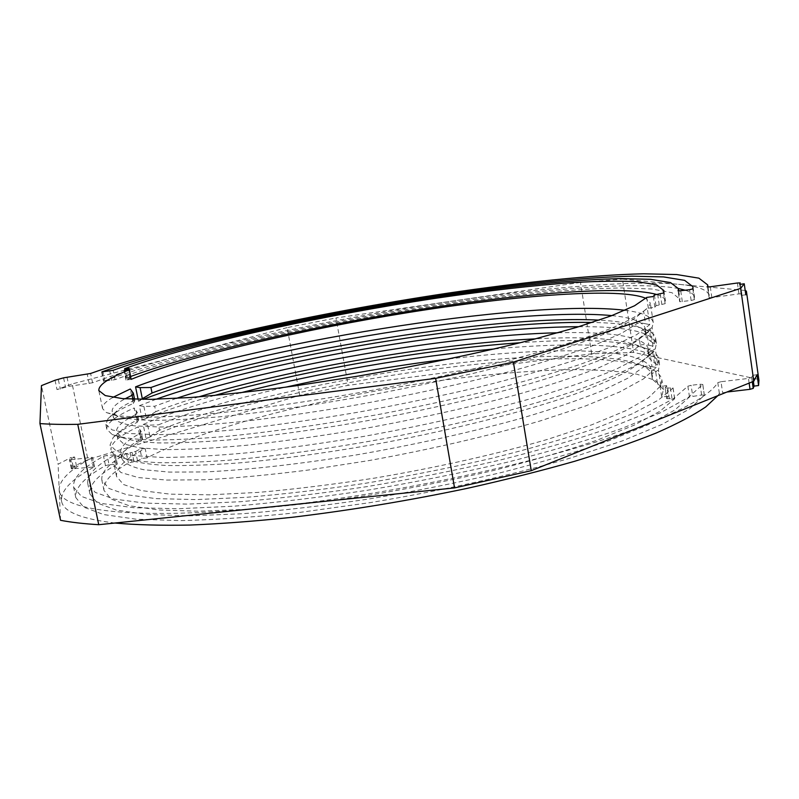 <?xml version="1.0" encoding="UTF-8"?>
<svg xmlns="http://www.w3.org/2000/svg" width="799" height="799" viewBox="0 0 799 799"><rect width="100%" height="100%" fill="white"/><g stroke="black" fill="none" stroke-linecap="round" stroke-linejoin="round"><path stroke-width="0.6" stroke-dasharray="4 3" d="M689.567 289.707L691.145 300.474L679.679 301.742L678.101 291.016L679.679 301.742L679.969 299.235L672.009 292.724L651.914 289.018L621.902 287.96C574.781 288.579 510.411 294.941 441.637 304.968C321.268 322.896 188.145 352.309 115.066 379.665L103.91 381.173C172.964 355.445 292.344 328.069 406.282 309.333C519.799 290.806 632.818 280.359 678.381 288.479M656.349 294.402C661.932 296.079 664.968 298.317 665.467 301.103L665.118 303.69L656.019 305.687L654.89 307.285L648.319 308.194L650.336 303.081L645.822 298.337M131.076 377.927L126.212 378.267L130.776 376.459M668.214 396.234L661.692 397.003L660.094 386.426L666.636 385.647L668.214 396.234L666.716 398.641L665.118 387.974L666.746 398.551M660.094 386.426L648.528 397.752L625.787 410.686L591.909 424.758L547.744 439.32C497.437 453.932 437.053 467.525 375.051 478.032C333.942 484.384 295.081 489.168 258.477 492.384L209.608 494.841L170.137 494.152L141.313 490.576L123.555 484.544L116.564 476.524C115.625 468.224 125.153 458.886 145.168 448.499L147.066 457.857C205.942 426.916 328.259 396.184 440.289 380.544C488.948 374.012 533.263 370.356 573.223 369.577C598.161 369.727 619.315 371.235 636.683 374.132L655.579 380.514L663.36 389.722L661.692 397.003M147.066 457.857L141.902 458.466L137.538 460.873L128.419 462.961C111.051 473.028 102.901 482.177 103.99 490.406L111.141 499.065L129.168 505.747L158.402 509.952L198.512 511.22L248.349 509.253C285.782 506.296 325.702 501.682 368.129 495.39C410.986 488.239 452.693 479.969 493.233 470.571C532.014 460.763 566.471 450.696 596.593 440.369L633.877 425.318L659.934 411.275L674.616 398.771L666.716 398.641M109.034 464.728L105.498 465.657C84.524 477.323 74.627 487.969 75.805 497.597L83.715 507.155L103.65 514.556L136.12 519.21L180.804 520.598C216.299 519.789 256.269 517.023 300.724 512.289L370.287 502.611C441.867 490.746 511.979 475.055 570.676 457.987L622.381 440.888L662.361 424.259L689.677 408.858L704.338 395.275L701.622 395.006L689.477 396.963L674.835 410.007L648.169 424.728L609.547 440.569C578.166 451.475 542.092 462.132 501.323 472.539C458.636 482.516 414.621 491.325 369.298 498.946C324.404 505.657 282.127 510.591 242.487 513.737L189.733 515.864L147.316 514.546L116.454 510.122L97.468 503.08L89.927 493.972C88.799 485.033 97.838 475.125 117.044 464.249L109.034 464.728L107.096 455.38L103.56 456.289C82.507 467.675 72.529 478.002 73.628 487.27L81.458 496.429L101.333 503.43L133.753 507.695L178.427 508.733L234.087 506.186C275.955 502.671 320.609 497.328 368.029 490.147C415.88 482.027 462.271 472.718 507.195 462.231C550.032 451.345 587.804 440.259 620.533 428.973L660.613 412.683L688.019 397.662L702.75 384.469L704.338 395.275M726.91 392.029L719.37 393.448L717.812 395.695M114.916 523.025C81.089 518.881 63.311 511.64 61.593 501.303C60.394 490.916 71.271 479.46 94.242 466.926L71.411 468.923L76.524 466.197L73.198 466.586L87.97 459.625L299.745 395.365L348.174 385.318L591.679 353.807L633.627 352.449L758.79 379.455L758.93 380.284M689.477 396.963L687.889 386.197L673.167 398.871L646.411 413.223L607.699 428.743C576.259 439.47 540.114 449.977 499.275 460.274C456.509 470.182 412.444 478.961 367.061 486.611C322.117 493.382 279.81 498.416 240.139 501.722L187.385 504.119L144.989 503.12L114.167 499.065L95.241 492.404L87.78 483.675C86.721 475.075 95.83 465.467 115.116 454.861L107.096 455.38M687.889 386.197L691.115 385.308L692.703 396.064M701.622 395.006L700.044 384.239L691.115 385.308M700.044 384.239L702.75 384.469M753.377 381.393L752.518 375.29L751.679 377.528L748.483 378.426L721.018 381.722L722.576 392.549M752.518 375.29L757.053 374.741M758.79 379.455L746.286 290.576M745.187 290.466L622.441 279.131L633.627 352.449M591.679 353.807L580.483 282.456L622.441 279.131M580.483 282.456L335.95 317.962L348.174 385.318M299.745 395.365L287.121 327.62L335.95 317.962M287.121 327.62L72.17 383.919L87.97 459.625M73.198 466.586L71.271 457.408L58.097 464.199L41.448 385.617M55.031 380.234L56.999 389.562L72.17 383.919M76.524 466.197L74.597 457.008L71.271 457.408M72.719 469.003L70.771 459.735L69.463 459.675L74.597 457.008M70.771 459.735L92.554 457.358L94.242 466.926M719.37 393.448L717.802 382.611C710.87 393.807 688.798 407.041 651.585 422.311C571.275 455.65 403.215 493.782 269.273 507.065C137.458 520.828 61.243 510.891 59.396 490.936L59.186 489.298C59.575 479.67 70.612 469.103 92.304 457.597M717.802 382.611L721.018 381.722M103.99 490.406L101.863 480.159L108.944 488.449L126.911 494.771L156.105 498.626L196.194 499.585L246.042 497.348C283.495 494.251 323.455 489.537 365.922 483.195C408.828 476.014 450.586 467.765 491.185 458.436C530.037 448.728 564.553 438.801 594.736 428.644L632.119 413.892L658.266 400.189L673.018 388.044L665.118 387.974M101.863 480.159C100.834 472.229 109.044 463.35 126.492 453.542L132.115 452.374L134.042 461.792M137.538 460.873L135.62 451.475L132.115 452.374M135.62 451.475L140.005 449.118L141.902 458.466M145.168 448.499L140.005 449.118M666.636 385.647L665.148 387.885M745.797 294.781L741.242 295.41L741.792 293.822L738.955 293.882L711.849 297.618L709.113 297.667L709.232 295.58C707.774 289.737 697.477 285.972 678.341 284.294C631.879 280.149 545.527 287.53 454.881 300.694C363.815 313.947 266.107 333.173 185.957 354.117C149.253 363.695 118.122 373.253 92.554 382.771L68.944 386.336L56.999 389.562M60.534 520.299L58.097 464.199M58.377 379.775L60.334 389.103M131.136 379.355L125.962 380.074L130.876 378.077M739.684 284.414L741.242 295.41M691.145 300.474L694.361 299.655L694.551 297.398C694.041 294.471 691.005 292.104 685.462 290.287M646.701 297.428L648.319 308.194M654.89 307.285L653.272 296.509M125.962 380.074L124.025 370.586M156.085 399.25L139.396 405.712L142.292 420.054C161.328 411.825 185.318 403.645 214.292 395.525M578.796 326.711C626.066 326.332 651.924 331.905 656.388 343.41L655.29 348.823L657.727 365.003L658.776 359.27C658.146 355.565 655.12 352.419 649.707 349.832C626.166 340.614 583.05 338.247 520.349 342.721M138.107 399.36L138.487 401.248L143.071 399.41M625.018 310.292C642.416 312.459 651.834 316.544 653.272 322.556L652.084 327.54L654.531 343.79L655.659 338.486C655.14 335.42 652.683 332.813 648.279 330.646C637.472 325.642 618.786 322.916 592.219 322.466M240.399 392.848C200.259 403.185 167.86 413.732 143.191 424.489L146.087 438.781C256.948 386.846 575.839 336.808 650.965 368.808L642.226 365.662C609.397 350.971 513.507 354.626 417.468 368.189C318.401 382.312 217.648 406.132 159.52 430.262L158.432 424.838C191.251 411.535 233.548 399.001 285.333 387.255M494.401 348.963C581.962 340.993 656.049 344.189 659.525 364.174L658.476 370.017L660.903 386.137L661.892 379.964C661.133 375.56 657.487 371.835 650.965 368.808M106.826 429.313C106.247 423.41 115.346 416.299 134.142 407.979L137.068 422.421C125.453 427.864 117.473 432.898 113.148 437.532L110.062 445.053L116.574 451.275L133.803 455.58L161.897 457.437C185.857 457.378 214.691 455.8 248.409 452.703C284.364 448.718 322.666 443.315 363.305 436.494C424.758 425.408 485.832 411.445 536.568 397.043C568.149 387.485 594.676 378.217 616.129 369.218L640.039 356.853L653.013 346.117L650.546 329.727L634.955 341.393C621.342 348.534 602.905 356.254 579.635 364.554C553.817 373.013 524.134 381.572 490.576 390.212C455.6 398.681 419.235 406.591 381.483 413.942C323.775 424.469 271.32 432.019 224.139 436.584C195.226 438.971 170.557 440.109 150.142 439.989C132.674 439.2 120.02 437.383 112.19 434.536L106.826 429.313L105.818 424.419L108.095 418.566C112.19 414.052 120.569 409.018 133.223 403.485L130.277 388.993M105.808 424.419L112.2 429.942L129.338 433.527L157.413 434.696C181.393 434.207 210.277 432.249 244.065 428.823C280.119 424.549 318.531 418.946 359.3 412.004C400.559 404.394 440.639 396.044 479.55 386.936C516.464 377.717 549.213 368.509 577.797 359.32L612.673 346.337L636.783 334.601L649.777 324.634L647.3 308.174L646.721 308.784C639.959 314.506 628.174 320.998 611.365 328.259C591.52 335.94 567.02 344.019 537.857 352.509C490.846 365.443 435.115 378.257 377.108 389.403C318.951 400.139 263.45 408.239 216.619 413.133C187.395 415.79 162.716 417.188 142.572 417.328L119.66 415.959L106.427 412.574L102.552 408.609C102.032 405.453 105.448 401.727 112.789 397.423M116.564 476.524L114.317 465.597C113.778 462.711 115.106 459.595 118.292 456.229C122.766 451.565 130.297 446.581 140.904 441.288L137.977 426.896C119.331 435.735 110.362 443.405 111.071 449.917L110.072 445.053M114.307 465.597L120.959 472.539L138.337 477.552L166.562 480.069L205.233 479.76C235.895 478.102 270.312 474.856 308.454 470.012L368.119 460.723C429.572 449.667 490.137 435.595 540.464 420.853L585.208 406.092L619.724 391.939L643.525 378.866L656.239 367.5L653.772 351.18L650.456 354.826L635.874 365.103C621.852 372.624 603.255 380.624 580.094 389.103C554.496 397.722 525.263 406.341 492.384 414.971C458.177 423.39 422.671 431.18 385.837 438.351C329.578 448.579 278.202 455.79 231.69 459.974C203.116 462.112 178.507 463.001 157.862 462.661C140.025 461.652 126.801 459.625 118.202 456.579C113.937 454.661 111.56 452.434 111.071 449.917M640.279 345.388C641.567 344.419 644.403 344.379 648.778 345.258L646.89 332.734L639.32 339.056C631.4 345.208 618.686 352.089 601.198 359.71C580.953 367.63 556.933 375.7 529.148 383.91C485.622 396.104 432.728 408.399 377.897 418.836C322.906 428.733 273.288 435.765 229.043 439.909C201.178 442.117 177.508 443.115 158.012 442.906C141.383 442.037 129.348 440.239 121.907 437.502L116.434 432.189C115.885 427.115 122.407 421.203 135.99 414.451L137.128 420.044C129.318 424.029 123.745 427.815 120.429 431.38L117.663 438.202L123.715 443.954L139.196 447.839L164.934 449.607C187.276 449.597 214.152 448.179 245.563 445.363C278.392 441.817 313.767 436.973 351.67 430.811C409.977 420.624 468.663 407.68 517.682 394.406C548.553 385.577 575.34 376.808 598.051 368.109L624.448 355.954L640.279 345.388L639.32 339.056M137.068 422.421L138.726 419.735L137.128 420.044M135.99 414.451L137.208 412.244L134.142 407.979M653.013 346.117L648.778 345.258M646.89 332.734L650.546 329.727M643.565 366.971C644.833 365.942 647.649 365.842 652.014 366.691L650.126 354.207L642.316 360.958L627.964 371.086C614.022 378.576 595.664 386.496 572.893 394.856C524.903 411.405 458.246 428.524 385.697 442.406C331.435 452.234 282.227 459.105 238.082 463.001C210.137 465.048 186.157 465.867 166.142 465.467C148.864 464.409 136.11 462.411 127.87 459.465C123.585 457.577 121.178 455.33 120.649 452.743C120 447.14 126.402 440.748 139.875 433.567L141.004 439.14C134.032 442.956 128.869 446.631 125.503 450.167C122.597 453.253 121.388 456.109 121.877 458.726C124.245 463.36 131.495 467.016 143.65 469.702L169.448 472.099L205.453 471.919C247.9 469.882 299.026 464.229 356.064 454.961C414.252 444.873 472.758 431.81 521.607 418.207C552.359 409.118 579.035 400.039 601.627 390.961L627.864 378.197L643.565 366.971L642.606 360.679M140.904 441.278L142.582 438.731L141.004 439.14M139.875 433.567L141.063 431.27L137.977 426.896M656.239 367.5L652.014 366.691M650.126 354.207L653.772 351.18M132.904 399.23L133.233 400.868C124.564 404.983 118.632 408.798 115.446 412.334L113.428 417.587C115.615 421.323 122.716 424.089 134.731 425.897L160.389 427.006C182.711 426.586 209.578 424.808 240.998 421.672C273.857 417.867 309.273 412.833 347.255 406.561C405.692 396.254 464.539 383.44 513.747 370.496C544.728 361.917 571.635 353.468 594.456 345.148L621.013 333.612L636.993 323.705C638.291 322.806 641.138 322.826 645.532 323.745L643.624 311.161L636.024 317.353C627.914 323.146 614.9 329.707 596.993 337.048L563.844 348.634C538.027 356.584 508.943 364.574 476.594 372.584C442.167 380.644 406.411 388.204 369.328 395.275C313.767 405.223 263.91 412.394 219.755 416.798C192.11 419.165 168.849 420.354 149.982 420.354C134.072 419.705 122.806 418.127 116.185 415.62L112.19 411.555C111.7 407.939 115.965 403.695 124.994 398.821M636.993 323.705L636.024 317.353M133.223 403.485L134.861 400.669L133.233 400.868M649.777 324.634L645.532 323.745M643.624 311.161L647.3 308.174M449.108 358.941C551.769 346.476 646.93 346.946 651.515 370.057L651.455 373.093C651.634 373.712 653.043 373.233 655.669 371.685L657.527 383.949L652.384 379.235L652.423 376.089C651.734 372.004 648.339 368.529 642.226 365.662M651.465 372.893L652.384 378.986M143.191 424.489L147.685 425.198L158.432 424.838M159.52 430.262L146.087 438.781M658.476 370.017L655.669 371.685M657.527 383.949L660.903 386.137M611.844 315.605C632.428 317.612 643.555 321.937 645.242 328.569L645.113 331.156C645.282 331.635 646.671 331.026 649.287 329.348L651.155 341.712L646.051 337.348L646.161 334.651C645.702 331.855 643.425 329.428 639.34 327.39C630.99 323.475 617.617 321.058 599.21 320.129M645.123 330.996L646.051 337.138M652.084 327.54L649.287 329.348M141.153 399.4L138.487 401.248M651.155 341.712L654.531 343.79M558.181 332.744C608.878 331.455 646.081 336.409 648.379 349.353L648.289 352.169C648.468 352.719 649.867 352.179 652.493 350.561L654.351 362.876L649.227 358.342L649.297 355.415C648.728 351.999 645.922 349.073 640.868 346.626C621.642 338.736 586.546 336.139 535.58 338.846M648.299 351.989L649.227 358.102M198.711 396.873C182.192 401.887 167.88 406.811 155.785 411.655L154.686 406.212L176.219 398.411M139.396 405.712L143.89 406.441L154.686 406.212M155.785 411.655L142.292 420.054M655.29 348.823L652.493 350.561M654.351 362.876L657.727 365.003M102.052 372.114L103.91 381.173M655.999 305.697L654.401 295.001M126.562 378.047L124.714 368.928M105.498 465.657L103.56 456.289M113.957 454.561L115.885 463.929M115.116 454.861L117.044 464.249M749.142 383.101L748.483 378.426M752.288 381.832L751.679 377.528M71.69 468.663L69.743 459.415M91.206 457.288L93.143 466.606M669.342 398.811L667.744 388.114M671.999 398.491L670.401 387.795M673.018 388.044L674.616 398.771M126.492 453.542L128.419 462.961M130.027 452.624L131.955 462.032M740.443 284.314L741.782 293.842L740.443 284.314M738.955 293.882L737.417 282.996M92.554 382.771L90.627 373.473M709.113 297.667L707.554 286.881L709.113 297.647M711.849 297.618L710.291 286.801M63.58 377.837L65.518 387.106M67.006 377.068L68.944 386.336M89.168 383.54L87.241 374.232M104.909 381.373L102.991 372.024M111.69 380.434L109.773 371.066M115.066 379.665L113.158 370.307M682.326 301.692L680.748 290.946M694.361 299.655L692.793 288.898M657.647 294.192L659.245 304.878M660.284 293.822L661.872 304.519M665.118 303.69L663.52 293.003M127.61 378.237L125.703 368.828M129.678 377.957L127.76 368.539M129.078 369.877L130.756 378.137M138.107 420.993L135.87 409.937M141.952 439.909L139.715 428.893M134.252 402.007L132.005 390.901M147.685 425.198L149.882 436.094M143.89 406.441L146.097 417.378M117.273 464.009L115.336 454.631M89.927 493.972L87.78 483.675M704.358 395.175L702.78 384.379M75.805 497.597L73.628 487.27M71.411 468.923L69.463 459.675M94.492 466.686L92.554 457.358M61.593 501.303L59.396 490.936M674.656 398.661L673.058 387.934M707.994 286.981L709.232 295.58M101.633 372.054L103.55 381.393M678.77 291.126L679.969 299.235M693.003 286.761L694.551 297.398M663.899 290.556L665.467 301.103M124.304 368.868L126.212 378.267M663.36 389.722L661.892 379.964M659.515 364.174L658.785 359.27M656.398 343.41L655.659 338.486M653.262 322.566L650.336 303.081M102.562 408.609L98.826 390.541M117.663 438.202L116.434 432.189M138.726 419.735L137.208 412.244M113.148 437.532L120.429 431.38M648.698 331.725L641.387 337.288M112.19 434.536L121.907 437.502M121.877 458.726L120.649 452.743M142.582 438.731L141.063 431.27M118.292 456.229L125.503 450.167M650.456 354.826L642.316 360.958M118.192 456.579L127.87 459.465M113.428 417.587L112.19 411.555M134.861 400.669L134.572 399.28M108.095 418.566L115.446 412.334M646.721 308.784L643.375 311.36M106.427 412.574L116.185 415.62M652.384 379.235L651.455 373.103M651.515 370.057L652.423 376.089M645.113 331.156L646.051 337.348M645.242 328.569L646.161 334.651M648.279 330.646L639.34 327.39M648.289 352.169L649.227 358.342M648.379 349.353L649.297 355.415M649.707 349.832L640.868 346.626"/><path stroke-width="1.2" d="M101.932 371.875L101.992 371.845C179.595 343.93 318.382 313.717 443.765 294.841C515.435 284.274 582.641 277.313 632.039 276.194L663.55 276.913L684.663 280.369L693.003 286.761L692.793 288.898L689.567 289.707L678.101 291.016L678.401 288.649L670.511 282.586L650.456 279.3L620.473 278.601C573.372 279.66 508.993 286.322 440.189 296.489C319.75 314.626 186.467 343.74 113.158 370.307L101.932 371.875M654.411 294.981L653.272 296.509L646.701 297.428L634.556 305.767L611.155 315.865L576.538 327.4L531.575 339.885C480.469 352.768 419.305 365.552 356.694 376.349L295.77 385.807C256.759 391.061 221.643 394.966 190.402 397.502L151.051 399.36L122.547 398.631L105.248 395.575L98.826 390.541C98.457 384.968 108.584 378.067 129.208 369.857L124.025 370.586L129.168 368.509L124.654 368.659C193.897 343.43 321.558 315.475 436.903 298.097C486.931 290.736 532.304 285.553 573.033 282.566C598.431 281.118 619.904 280.829 637.472 281.687L656.438 284.814L663.899 290.556L663.52 293.003L654.411 294.981M745.187 290.466L746.396 291.136L758.93 380.284L758.571 385.547L754.046 386.087L753.217 388.404L750.021 389.313L726.91 392.029M717.812 395.695L705.657 406.991C693.572 415.17 677.083 423.85 656.189 433.028C632.808 442.396 605.512 451.844 574.301 461.383C541.143 470.811 505.527 479.79 467.425 488.309C408.289 500.723 349.852 510.381 292.134 517.293C255.231 521.198 221.193 523.784 190.012 525.063C160.939 525.592 135.9 524.913 114.916 523.025M754.046 386.087L753.377 381.393M746.396 291.136L745.797 294.781L744.249 283.775L740.673 288.359L753.787 381.233L757.053 374.741L758.571 385.547M39.95 423.58C50.247 424.329 62.841 424.579 77.753 424.329L435.635 378.366L454.541 487.909L98.736 524.703C83.735 523.784 71.001 522.316 60.534 520.299L39.95 423.58L41.448 385.617L55.031 380.234L63.58 377.837L90.627 373.473C172.494 344.199 316.784 312.878 447.17 293.253C521.727 282.257 591.819 274.986 643.595 273.797L676.663 274.546L698.895 278.162L707.694 284.903L707.994 286.981M454.541 487.909L531.265 470.671L753.787 381.233M435.635 378.366L513.387 362.127L740.673 288.359M744.249 283.775L739.684 284.414L740.244 282.916L737.417 282.996L710.291 286.801L707.554 286.881L707.694 284.903M645.822 298.337C620.024 287.121 516.314 295.231 409.497 312.339C302.262 329.578 188.304 356.054 131.136 379.355L129.208 369.857M130.776 376.459C195.755 352.719 308.224 327.28 414.272 310.342C519.859 293.583 622.421 285.103 656.349 294.402M130.876 378.077L129.168 368.509M531.265 470.671L513.387 362.127M98.736 524.703L77.753 424.329M685.462 290.287L678.381 288.479M520.349 342.721C424.199 349.383 302.382 370.716 214.292 395.525M156.085 399.25C256.089 363.445 459.605 327.151 578.796 326.711M625.018 310.292C524.014 298.127 241.018 345.857 135.57 386.856L138.107 399.36M592.219 322.466C472.069 320.149 241.438 361.158 143.071 399.41M240.399 392.848C317.443 372.903 412.384 356.424 494.401 348.963M112.789 397.423L130.277 388.993L133.333 393.148L132.095 395.255L132.904 399.23M124.994 398.821L132.095 395.255M285.333 387.255C338.946 375.17 393.537 365.732 449.108 358.941M599.21 320.129C490.316 314.397 252.834 355.106 152.03 392.988L150.931 387.515C204.474 368.149 292.953 347.705 383.63 333.143C471.8 318.961 563.255 310.981 611.844 315.605M135.57 386.856L140.085 387.625L150.931 387.515M152.03 392.988L141.153 399.4M176.219 398.411C273.368 366.052 445.612 335.51 558.181 332.744M535.58 338.846C432.179 344.049 290.986 368.928 198.711 396.873M750.021 389.313L749.142 383.101M753.217 388.404L752.288 381.832M128.839 368.709L129.078 369.877M140.085 387.625L142.302 398.601M678.401 288.649L678.77 291.126M134.572 399.28L133.333 393.148"/></g></svg>
